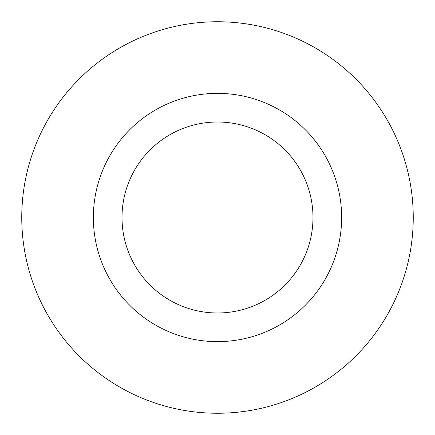 <?xml version="1.0" encoding="UTF-8"?>
<svg xmlns="http://www.w3.org/2000/svg" width="435" height="435" viewBox="0 0 435 435"><rect width="100%" height="100%" fill="white"/><g stroke="black" fill="none" stroke-linecap="round" stroke-linejoin="round"><path stroke-width="0.65" d="M122.012 217.5A95.488 95.488 0 0 0 265.241 300.193A95.488 95.488 0 0 0 265.241 134.806A95.488 95.488 0 0 0 122.012 217.5M217.5 341.633A124.133 124.133 0 0 0 325.005 155.431A124.133 124.133 0 0 0 109.995 155.431A124.133 124.133 0 0 0 217.5 341.633M21.75 217.5A195.75 195.75 0 0 0 315.375 387.025A195.75 195.75 0 0 0 315.375 47.975A195.75 195.75 0 0 0 21.75 217.5"/></g></svg>
